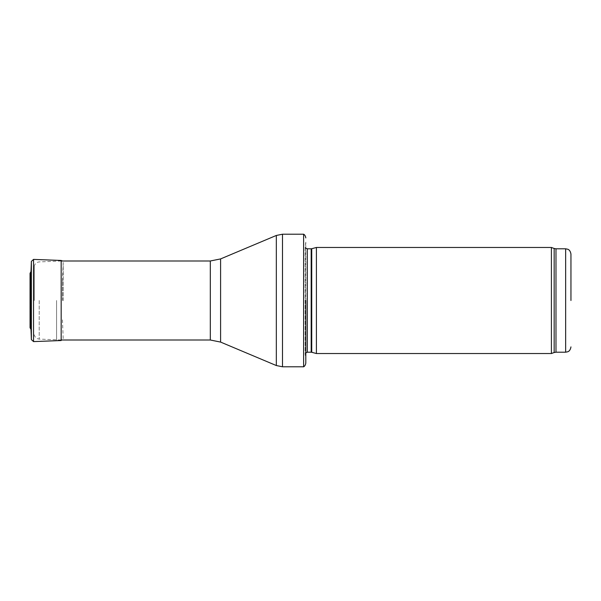 <?xml version="1.0" encoding="UTF-8"?>
<svg xmlns="http://www.w3.org/2000/svg" width="601" height="601" viewBox="0 0 601 601"><rect width="100%" height="100%" fill="white"/><g stroke="black" fill="none" stroke-linecap="round" stroke-linejoin="round"><path stroke-width="0.45" stroke-dasharray="3 2.25" d="M551.402 353.531L551.402 247.469M316.411 353.531L316.411 247.469M305.804 358.835L305.804 242.165L305.804 358.835L305.21 354.62L305.21 246.38L305.195 354.327L305.195 246.673L305.195 354.327L305.804 352.832M303.618 366.783L303.618 234.217M56.569 300.5L56.569 340.008L56.569 300.5M34.295 300.5L34.295 266.145L34.295 300.5M62.459 300.5L62.459 281.17L62.459 300.5M31.177 300.5L31.177 310.694L31.177 300.5M30.989 271.554L30.989 329.446M30.598 300.5L30.598 281.614L30.598 300.5M565.646 352.201L565.646 248.799M555.978 352.201L555.978 248.799M554.16 352.524L554.16 248.476M311.731 352.276L311.731 248.724M311.183 352.201L311.183 248.799M307.314 352.201L307.314 248.799M282.5 366.783L282.5 234.217M276.332 365.543L276.332 235.457M220.59 342.082L220.59 258.918M210.305 340.008L210.305 260.992M39.215 300.5L39.215 339.099L39.215 300.5M31.38 339.603L31.38 261.397M63.173 300.5L63.173 262.614L63.173 300.5M62.459 319.83L63.18 338.468L61.174 340.542L61.174 260.458M33.543 341.601L33.543 259.399M30.32 300.5L30.32 288.63L30.32 300.5M30.05 273.297L30.05 300.485L30.058 273.44L30.598 281.614L30.598 319.386L30.058 327.56L30.058 300.5L30.05 327.703M305.804 242.165L305.195 246.673L305.804 248.168M61.174 260.992L39.215 261.901C36.616 262.201 34.978 263.614 34.295 266.145M61.174 340.008L39.215 339.099C36.616 338.799 34.978 337.386 34.295 334.855M62.459 281.17L63.18 262.532L62.496 260.992M63.18 300.688L63.18 262.532L63.18 300.688M31.177 310.694L30.32 312.295L30.32 288.705L31.177 290.306"/><path stroke-width="0.9" d="M570.95 300.5L570.95 254.103L570.95 300.5M551.402 300.5L551.402 353.531L316.411 353.531L316.411 247.469L551.402 247.469L551.402 300.5M305.804 300.5L305.804 363.072L305.804 300.5M305.804 237.928C305.278 234.413 303.017 233.969 303.618 234.217L303.618 366.783C303.017 367.031 305.278 366.587 305.804 363.072M30.989 329.446L30.989 271.554L30.05 273.297L30.05 327.703L30.989 329.446L31.38 339.603L31.38 261.397L30.989 271.554M570.95 254.103C570.176 249.543 567.66 249.287 567.75 249.235L565.646 248.799L565.646 352.201L567.75 351.765C567.66 351.713 570.176 351.457 570.95 346.897M565.646 248.799L555.978 248.799L555.978 352.201L565.646 352.201M555.978 248.799L554.16 248.476L554.16 352.524L555.978 352.201M311.731 352.276L311.183 352.201L311.183 248.799L311.731 248.724L311.731 352.276L316.411 353.531M311.183 248.799L307.314 248.799L307.314 352.201L305.804 352.832M303.618 234.217L282.5 234.217L282.5 366.783L303.618 366.783M220.59 258.918L220.59 342.082L210.305 340.008L210.305 260.992L220.59 258.918L276.332 235.457L276.332 365.543L282.5 366.783M33.543 341.601L33.543 259.399L61.174 260.458L61.174 340.542L33.543 341.601L31.38 339.603M30.05 273.297L30.05 327.703M554.16 248.476L551.402 247.469M554.16 352.524L551.402 353.531M311.731 248.724L316.411 247.469M311.183 352.201L307.314 352.201M307.314 248.799L305.804 248.168M276.332 235.457L282.5 234.217M220.59 342.082L276.332 365.543M210.305 260.992L61.174 260.992M210.305 340.008L61.174 340.008M61.174 260.458L62.496 260.992M33.543 259.399L31.38 261.397"/></g></svg>
